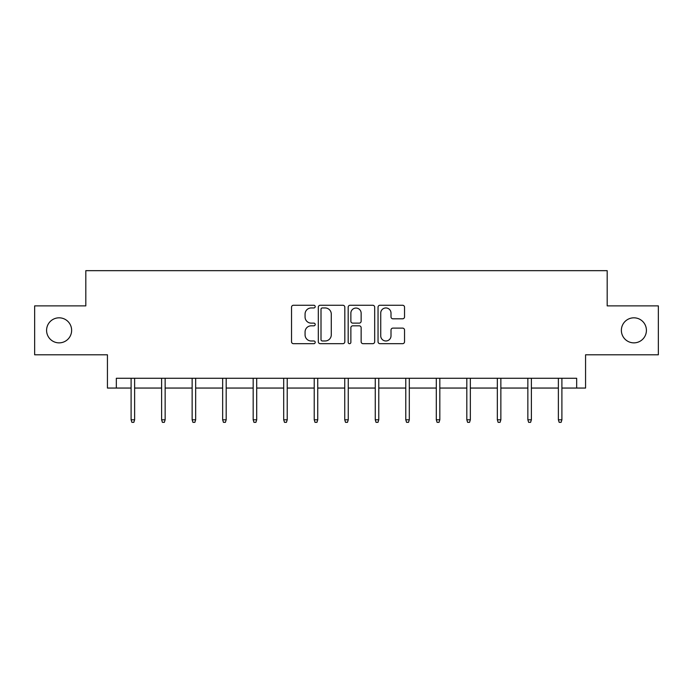 <?xml version="1.0" encoding="UTF-8"?>
<svg xmlns="http://www.w3.org/2000/svg" width="693" height="693" viewBox="0 0 693 693"><rect width="100%" height="100%" fill="white"/><g stroke="black" fill="none" stroke-linecap="round" stroke-linejoin="round"><path stroke-width="1.04" d="M621.37 330.344A12.517 12.517 0 0 0 633.896 342.862A12.517 12.517 0 0 0 646.413 330.344A12.517 12.517 0 0 0 633.896 317.818A12.517 12.517 0 0 0 621.37 330.344M46.587 330.344A12.517 12.517 0 0 0 59.104 342.862A12.517 12.517 0 0 0 71.63 330.344A12.517 12.517 0 0 0 59.104 317.818A12.517 12.517 0 0 0 46.587 330.344M315.202 306.609A1.343 1.343 0 0 0 313.851 305.266L293.451 305.266A1.923 1.923 0 0 0 291.528 307.19L291.528 341.753A1.923 1.923 0 0 0 293.451 343.676L313.851 343.676A1.343 1.343 0 0 0 315.202 342.333A1.343 1.343 0 0 0 313.851 340.982L311.218 340.982A6.142 6.142 0 0 1 305.067 334.84L305.067 331.964A6.142 6.142 0 0 1 311.218 325.814L313.851 325.814A1.343 1.343 0 0 0 315.202 324.471A1.343 1.343 0 0 0 313.851 323.129L311.218 323.129A6.142 6.142 0 0 1 305.067 316.978L305.067 314.102A6.142 6.142 0 0 1 311.218 307.952L313.851 307.952A1.343 1.343 0 0 0 315.202 306.609M116.329 388.054L116.329 378.274L576.671 378.274L576.671 388.054L585.568 388.054L585.568 354.799L658.35 354.799L658.35 305.882L607.189 305.882L607.189 270.668L85.811 270.668L85.811 305.882L34.65 305.882L34.65 354.799L107.432 354.799L107.432 388.054L131.098 388.054M402.624 318.806A1.923 1.923 0 0 0 404.539 316.883L404.539 307.19A1.923 1.923 0 0 0 402.624 305.266L379.963 305.266A1.923 1.923 0 0 0 378.04 307.19L378.04 341.753A1.923 1.923 0 0 0 379.963 343.676L402.624 343.676A1.923 1.923 0 0 0 404.539 341.753L404.539 330.041A1.923 1.923 0 0 0 402.624 328.118L392.922 328.118A1.923 1.923 0 0 0 391.008 330.041L391.008 335.845A5.137 5.137 0 0 1 385.871 340.982A5.137 5.137 0 0 1 380.734 335.845L380.734 313.089A5.137 5.137 0 0 1 385.871 307.952A5.137 5.137 0 0 1 391.008 313.089L391.008 316.883A1.923 1.923 0 0 0 392.922 318.806L402.624 318.806M344.819 307.19A1.923 1.923 0 0 0 342.896 305.266L320.235 305.266A1.923 1.923 0 0 0 318.321 307.19L318.321 341.753A1.923 1.923 0 0 0 320.235 343.676L342.896 343.676A1.923 1.923 0 0 0 344.819 341.753L344.819 307.19M350.104 305.266L372.765 305.266A1.923 1.923 0 0 1 374.679 307.19L374.679 341.753A1.923 1.923 0 0 1 372.765 343.676L363.063 343.676A1.923 1.923 0 0 1 361.14 341.753L361.14 327.737A1.923 1.923 0 0 0 359.225 325.814L352.789 325.814A1.923 1.923 0 0 0 350.866 327.737L350.866 342.333A1.343 1.343 0 0 1 349.523 343.676A1.343 1.343 0 0 1 348.181 342.333L348.181 307.19A1.923 1.923 0 0 1 350.104 305.266M134.624 388.054L161.616 388.054M165.142 388.054L192.143 388.054M195.66 388.054L222.661 388.054M226.178 388.054L253.179 388.054M256.705 388.054L283.697 388.054M287.223 388.054L314.224 388.054M317.74 388.054L344.742 388.054M348.258 388.054L375.26 388.054M378.776 388.054L405.777 388.054M409.303 388.054L436.295 388.054M439.821 388.054L466.822 388.054M470.339 388.054L497.34 388.054M500.857 388.054L527.858 388.054M531.384 388.054L558.376 388.054M561.902 388.054L576.671 388.054M322.349 307.952A1.343 1.343 0 0 0 321.006 309.303L321.006 339.639A1.343 1.343 0 0 0 322.349 340.982L325.138 340.982A6.142 6.142 0 0 0 331.28 334.84L331.28 314.102A6.142 6.142 0 0 0 325.138 307.952L322.349 307.952M361.14 313.193A5.137 5.137 0 0 0 356.003 308.056A5.137 5.137 0 0 0 350.866 313.193L350.866 321.205A1.923 1.923 0 0 0 352.789 323.129L359.225 323.129A1.923 1.923 0 0 0 361.14 321.205L361.14 313.193M131.098 419.785L131.887 422.332L133.836 422.332L134.624 419.785L131.098 419.785L131.098 378.274M134.624 419.785L134.624 378.274M161.616 419.785L162.405 422.332L164.362 422.332L165.142 419.785L161.616 419.785L161.616 378.274M165.142 419.785L165.142 378.274M192.143 419.785L192.923 422.332L194.88 422.332L195.66 419.785L192.143 419.785L192.143 378.274M195.66 419.785L195.66 378.274M222.661 419.785L223.441 422.332L225.398 422.332L226.178 419.785L222.661 419.785L222.661 378.274M226.178 419.785L226.178 378.274M253.179 419.785L253.959 422.332L255.916 422.332L256.705 419.785L253.179 419.785L253.179 378.274M256.705 419.785L256.705 378.274M283.697 419.785L284.485 422.332L286.434 422.332L287.223 419.785L283.697 419.785L283.697 378.274M287.223 419.785L287.223 378.274M314.224 419.785L315.003 422.332L316.961 422.332L317.74 419.785L314.224 419.785L314.224 378.274M317.74 419.785L317.74 378.274M344.742 419.785L345.521 422.332L347.479 422.332L348.258 419.785L344.742 419.785L344.742 378.274M348.258 419.785L348.258 378.274M375.26 419.785L376.039 422.332L377.997 422.332L378.776 419.785L375.26 419.785L375.26 378.274M378.776 419.785L378.776 378.274M405.777 419.785L406.566 422.332L408.515 422.332L409.303 419.785L405.777 419.785L405.777 378.274M409.303 419.785L409.303 378.274M436.295 419.785L437.084 422.332L439.041 422.332L439.821 419.785L436.295 419.785L436.295 378.274M439.821 419.785L439.821 378.274M466.822 419.785L467.602 422.332L469.559 422.332L470.339 419.785L466.822 419.785L466.822 378.274M470.339 419.785L470.339 378.274M497.34 419.785L498.12 422.332L500.077 422.332L500.857 419.785L497.34 419.785L497.34 378.274M500.857 419.785L500.857 378.274M527.858 419.785L528.638 422.332L530.595 422.332L531.384 419.785L527.858 419.785L527.858 378.274M531.384 419.785L531.384 378.274M558.376 419.785L559.164 422.332L561.113 422.332L561.902 419.785L558.376 419.785L558.376 378.274M561.902 419.785L561.902 378.274"/></g></svg>
